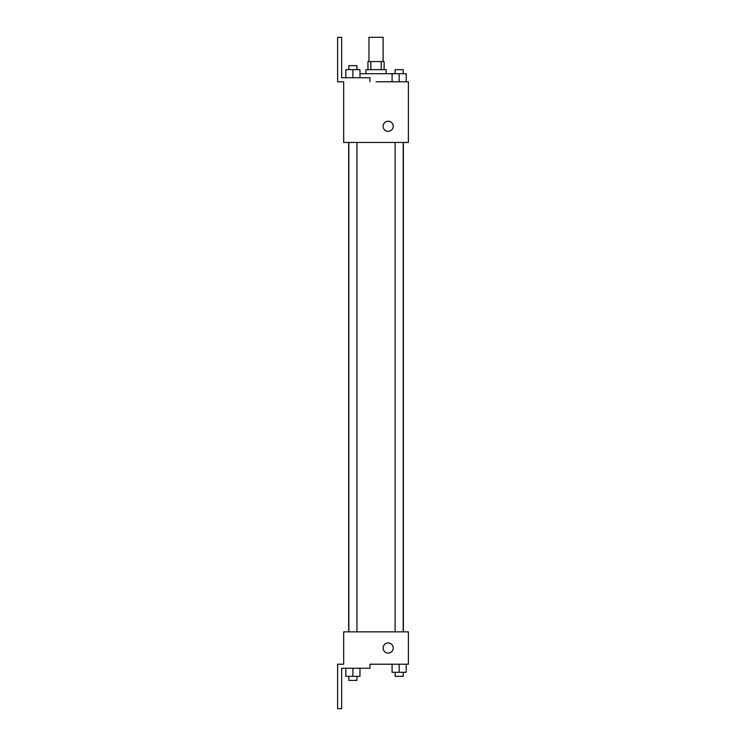 <?xml version="1.0" encoding="UTF-8"?>
<svg xmlns="http://www.w3.org/2000/svg" width="746" height="746" viewBox="0 0 746 746"><rect width="100%" height="100%" fill="white"/><g stroke="black" fill="none" stroke-linecap="round" stroke-linejoin="round"><path stroke-width="1.12" d="M383.108 61.564L383.108 37.3L368.953 37.3L368.953 61.564M370.846 69.658L370.846 61.564L367.946 61.564L367.946 69.658M370.846 61.564L384.125 61.564L384.125 69.658M381.225 69.658L381.225 61.564M365.922 73.705L365.922 69.658L386.148 69.658L386.148 73.705M392.088 81.79L392.088 73.705L359.973 73.705M376.031 81.79L408.388 81.79L406.244 81.79L406.244 73.705L392.088 73.705M383.108 126.279A5.054 5.054 0 0 1 390.699 121.906A5.054 5.054 0 0 1 390.699 130.662A5.054 5.054 0 0 1 383.108 126.279M369.969 81.79L369.969 77.743L341.659 77.743L341.659 37.3L337.612 37.3L337.612 81.79L343.673 81.79L343.673 142.458L408.388 142.458L408.388 81.79M343.673 631.853L408.388 631.853L408.388 664.21L369.969 664.21L369.969 668.257L341.659 668.257L341.659 708.7L337.612 708.7L337.612 664.21L343.673 664.21L343.673 631.853M383.108 648.032A5.054 5.054 0 0 1 390.699 643.649A5.054 5.054 0 0 1 390.699 652.414A5.054 5.054 0 0 1 383.108 648.032M392.088 664.21L392.088 672.295L406.244 672.295L406.244 664.21L406.244 672.295M399.166 672.295L399.166 664.21M403.213 672.295L403.213 676.342L395.128 676.342L395.128 672.295M345.818 668.257L345.818 676.342L359.973 676.342L359.973 668.257L359.973 676.342M352.895 676.342L352.895 668.257M356.942 676.342L356.942 680.389L348.858 680.389L348.858 676.342M399.166 81.79L399.166 73.705M406.244 81.79L406.244 73.705M403.213 73.705L403.213 69.658L395.128 69.658L395.128 73.705M345.818 77.743L345.818 69.658L359.973 69.658L359.973 77.743L359.973 69.658M352.895 77.743L352.895 69.658M356.942 69.658L356.942 65.611L348.858 65.611L348.858 69.658M403.372 631.853L403.372 142.458M348.69 631.853L348.69 142.458M395.128 142.458L395.128 631.853M403.213 142.458L403.213 631.853M356.942 631.853L356.942 142.458M348.858 631.853L348.858 142.458"/></g></svg>

